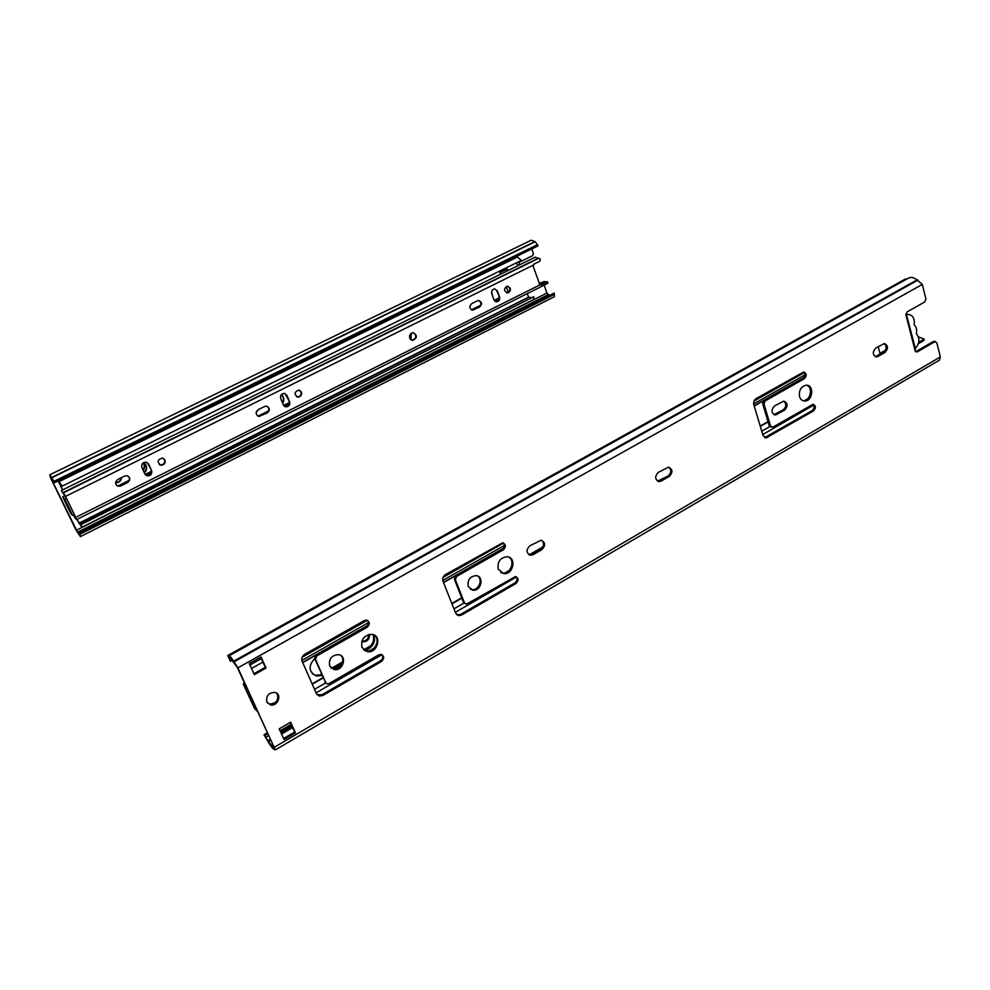 <?xml version="1.0" encoding="UTF-8"?>
<svg xmlns="http://www.w3.org/2000/svg" width="990" height="990" viewBox="0 0 990 990"><rect width="100%" height="100%" fill="white"/><g stroke="black" fill="none" stroke-linecap="round" stroke-linejoin="round"><path stroke-width="1.49" d="M906.506 315.86L905.949 314.882L907.063 311.937L924.821 301.888L925.922 298.968L922.296 284.415L237.885 667.854L233.652 661.209L917.012 279.935L922.296 284.415M915.626 351.759L933.31 341.525L934.758 341.736L917.235 351.908L915.131 350.856L915.218 347.96M934.424 341.389L933.31 341.525M273.698 746.299L273.005 746.707L274.156 747.834L273.71 746.324L237.142 667.099L230.113 657.954L228.938 657.607L230.348 661.258L232.415 660.107M764.664 437.605L812.171 410.615C814.436 408.486 814.634 406.395 812.765 404.328M771.359 427.185L769.218 425.762L762.671 403.71L763.822 400.653L802.989 378.39C805.316 376.2 805.476 374.059 803.496 371.98M773.933 414.661L783.226 409.86C786.444 406.766 786.617 403.858 783.771 401.123C787.904 403.041 788.164 406.061 784.55 410.182L775.281 414.983C771.148 413.053 770.888 410.021 774.527 405.912L783.758 401.123M875.271 356.672L883.637 352.18C886.755 349.086 886.904 346.215 884.107 343.567M803.014 400.727L803.435 400.74C810.426 401.099 813.335 387.226 806.664 385.234M657.57 481.14L668.052 476.017C671.369 472.985 671.616 470.04 668.795 467.206M528.722 554.573L532.076 554.128L540.701 549.165C544.067 546.27 544.426 543.337 541.79 540.367M464.743 603.331L463.394 602.143L454.361 579.162L455.623 575.821L502.215 549.339C504.677 547.284 504.999 545.131 503.18 542.879M456.749 614.765L460.548 614.419L514.887 582.924C517.275 580.932 517.634 578.841 515.951 576.625M500.829 572.579L502.611 573.037C510.394 574.349 515.642 560.996 508.848 557.16M470.25 589.137L471.846 589.582C478.504 590.795 483.293 579.608 477.638 576.044M317.085 694.695L322.072 694.683L380.544 660.788C382.895 658.969 383.378 656.927 381.992 654.675L316.095 692.827M325.92 683.013L314.672 658.647L315.983 655.194L366.151 626.67C368.577 624.789 369.035 622.698 367.525 620.396M330.895 667.767L333.185 668.745C339.917 670.502 346.017 660.095 340.931 655.578M363.701 649.873L366.263 650.9C374.158 652.794 380.89 640.258 374.628 635.32M253.923 673.695L265.283 667.297L260.679 657.174M283.598 738.503L294.673 732.031L290.293 722.378M267.498 702.987L269.589 704.026C276.693 703.395 279.143 699.856 276.94 693.396M233.652 661.209C231.227 657.447 229.668 655.665 228.987 655.838L227.799 655.504L905.231 279.093L907.001 278.933M228.987 655.838L908.672 278.004C911.134 276.804 913.906 277.447 917.012 279.935M934.758 341.736L936.837 342.788L940.351 356.932L939.522 360.088L275.307 749.925L237.885 667.854M266.854 701.947C265.914 695.822 268.587 692.641 274.861 692.406C282.571 693.891 277.831 706.971 270.357 704.83L266.854 701.947M290.627 722.18L295.478 732.86L284.068 739.53L279.18 728.838L290.627 722.18M261.038 656.976L266.062 668.04L254.356 674.648L249.282 663.56L261.038 656.976M361.981 647.423C360.731 639.379 364.097 635.023 372.091 634.355C382.524 635.729 377.314 653.895 367.154 651.593L361.981 647.423M329.67 665.936C328.581 658.895 331.576 655.133 338.654 654.65C347.7 656.024 342.849 671.653 334.051 669.488L329.67 665.936M304.734 654.303L364.221 620.606L366.659 620.124C370.025 621.893 370.149 624.306 367.055 627.338L316.825 655.912L315.513 659.377L325.784 682.754L327.207 683.917L328.977 683.607L378.675 654.885L381.187 654.415C384.405 656.172 384.491 658.536 381.459 661.506L322.913 695.45L319.312 696.081L316.515 693.78L302.111 661.271C301.208 658.461 302.086 656.135 304.734 654.303M468.258 586.488C467.28 580.029 469.879 576.415 476.066 575.636C484.568 576.267 481.177 591.587 472.861 590.176L468.258 586.488M498.267 569.287C497.153 561.887 500.099 557.704 507.103 556.726C516.879 557.321 513.228 575.091 503.663 573.606L498.267 569.287M467.317 603.677L515.518 576.539C518.723 578.172 518.871 580.486 515.951 583.506L461.55 615.05L458.679 615.656L455.697 613.243L443.013 581.241C442.245 578.482 443.087 576.254 445.55 574.534L502.722 542.805C506.063 544.438 506.249 546.789 503.267 549.871L456.625 576.403L455.363 579.744L464.409 602.761L465.906 603.974L467.317 603.677M533.164 554.66L530.541 555.266C526.136 553.064 525.913 549.908 529.885 545.787L541.085 540.243C545.515 542.409 545.75 545.564 541.79 549.697L533.164 554.66L532.076 554.128M661.246 481.041L659.117 481.598C654.823 479.544 654.576 476.462 658.375 472.329L668.498 467.181C672.792 469.211 673.052 472.292 669.277 476.438L661.246 481.041L660.033 480.62M799.524 396.594C798.757 390.283 801.009 386.496 806.268 385.221C814.448 384.726 812.877 401.358 804.783 401.037C802.222 400.925 800.465 399.453 799.524 396.594M877.994 356.474L876.496 356.92C872.537 355.064 872.289 352.094 875.754 348.035L884.293 343.542C888.265 345.386 888.525 348.344 885.06 352.415L877.994 356.474L876.583 356.239M756.15 398.586L803.719 371.968C806.788 373.366 806.999 375.606 804.338 378.663L765.134 400.95L763.983 404.019L770.542 426.108L772.893 427.123L812.988 404.316C815.97 405.727 816.144 407.917 813.52 410.924L766 437.951L763.018 435.452L753.823 404.737C753.291 402.113 754.058 400.059 756.15 398.586M266.062 668.04L265.283 667.297M295.478 732.86L294.673 732.031M267.436 732.749L263.983 734.753L264.738 735.582L267.894 733.738M264.738 735.582L268.426 741.696L270.901 740.248M230.695 658.14L229.977 658.548M281.556 734.035L292.644 727.563M268.426 741.696L273.005 746.707M227.799 655.504L230.348 661.258M263.983 734.753L269.033 743.292C271.631 747.351 273.29 749.319 274.007 749.17L275.307 749.925M364.159 650.269L367.896 648.116C372.97 644.564 374.666 640.047 372.995 634.578M373.713 634.837C375.68 640.419 374.034 645.072 368.787 648.809L365.149 650.9M341.736 664.352L333.902 668.856M332.368 668.522L342.416 662.755M312.382 673.794L315.662 675.316L321.688 674.598M322.084 675.514L316.491 676.046C308.67 672.024 308.038 666.171 314.622 658.499M530.603 554.672L541.988 548.126M880.197 354.16L878.204 346.636M254.393 708.135L257.846 711.959M246.597 687.605L243.342 684.226L244.233 682.469M361.845 641.149L361.969 641.173C366.164 641.161 368.441 638.946 368.775 634.516M918.732 342.255L924.215 339.087L918.448 336.897M918.374 343.666L923.868 340.498L924.215 339.087M369.518 634.367C369.716 639.169 367.488 641.668 362.835 641.842L361.746 641.483M519.045 264.751L519.366 262.177L532.682 255.63L533.412 253.675L531.791 248.936M51.047 476.66L50.218 476.524L50.713 477.811L77.765 532.669L548.918 294.797L546.901 293.077L544.178 285.12M258.675 409.452L256.224 412.248M121.56 477.551C121.139 481.053 119.147 482.774 115.583 482.699M143.179 462.875C145.084 465.25 145.097 467.726 143.228 470.324M93.815 525.628L554.14 293.102L93.493 525.294L93.926 525.851L86.279 529.712L85.858 529.155L78.965 532.632L79.893 534.588M554.14 293.102L554.388 296.715L80.747 536.469L79.274 532.979L86.18 529.489M69.56 475.324L54.735 482.575L49.809 474.792L531.234 240.211L535.219 241.708L538.053 245.867L69.374 475.138M539.166 283.647L541.295 282.596M49.809 474.792L50.416 477.526L75.983 529.984L80.388 536.642M143.006 469.854C144.639 467.49 144.664 465.176 143.105 462.936M115.607 482.452C118.763 482.378 120.619 480.806 121.201 477.737M256.385 411.729L258.081 409.749M86.031 529.328L93.493 525.294M54.735 482.575L50.589 476.883M77.765 532.669L79.633 534.711M51.789 477.415L534.736 241.671M143.612 462.602C147.386 465.585 147.659 469.037 144.429 472.935M144.231 472.502C147.052 469.111 147.003 465.906 144.095 462.899M117.686 486.078L120.508 485.657L127.289 482.266C129.727 480.534 130.098 478.529 128.391 476.277M117.909 485.966L129.133 480.373M128.737 481.041L118.664 486.065M281.383 394.602C284.18 397.027 284.625 399.948 282.719 403.363M282.484 402.794C284.031 399.688 283.635 396.99 281.308 394.701M258.031 416.147L268.55 410.9M268.179 411.543L258.786 416.221M411.444 333.172L410.776 339.632M410.367 339.236L411.048 333.444M471.376 309.833L480.558 305.254M480.212 305.861L471.834 310.031L478.987 306.925C481.536 304.574 481.486 302.445 478.814 300.539M491.609 291.864L492.711 296.332M492.079 294.537L491.572 292.78M500.519 274.23L499.938 272.572L507.301 268.946L507.882 270.604M508.278 292.298L506.236 286.506M507.375 270.864L506.793 269.206M76.997 519.428L81.155 525.95L80.524 524.18L533.895 296.691L533.561 299.599L81.848 527.286L80.908 524.675L533.895 296.691M531.048 297.507L528.549 297.173L527.299 293.585M58.15 480.905L62.531 489.951M517.646 265.803L516.594 262.758M58.36 480.806L62.197 486.115L58.67 481.685L62.642 489.889M76.873 519.49L81.848 527.286M515.134 257.091L516.421 257.487M62.197 486.115L521.346 260.42L517.461 257.041M62.741 496.98L70.711 513.352L72.765 515.53L74.658 515.122L66.664 498.651L61.887 491.424L63.459 492.76L66.664 498.651L64.771 499.071L62.741 496.98L64.907 495.903M74.658 515.122L76.601 519.626L74.312 516.99L75.908 518.277L74.535 515.184M61.491 490.458L535.132 257.19L540.317 259.12L539.958 261.15L533.87 264.157L533.152 266.137L539.884 284.91L546.369 281.828L547.557 281.803L547.94 283.239L76.601 519.626M409.736 338.159C409.142 335.028 410.318 333.209 413.263 332.702C417.582 335.424 417.396 337.986 412.694 340.387L409.736 338.159M499.566 297.099C500.049 299.797 499.071 301.393 496.621 301.888L493.985 299.883L491.77 293.683C491.288 290.998 492.253 289.402 494.678 288.882L497.376 290.899L499.566 297.099L496.745 290.788L494.827 288.894M510.234 288.152C510.704 290.837 509.739 292.421 507.325 292.916C503.588 290.701 503.663 288.437 507.561 286.147L510.234 288.152M477.378 300.836L478.64 300.527C482.031 301.975 482.353 304.14 479.618 307.048L472.663 310.179C469.285 308.719 468.963 306.541 471.71 303.645L477.378 300.836M289.625 401.792C290.206 404.873 288.981 406.568 285.949 406.878L283.375 404.91L280.69 398.525C280.096 395.456 281.308 393.76 284.328 393.414L286.964 395.406L289.625 401.792L284.996 393.562M301.455 392.052C302.037 395.097 300.824 396.792 297.829 397.126C293.882 394.342 294.216 391.99 298.819 390.072L301.455 392.052M264.578 406.519L266.496 406.185C269.948 407.868 270.221 410.107 267.288 412.929L258.984 416.419C255.556 414.723 255.309 412.471 258.229 409.674L264.578 406.519M124.604 476.042L127.166 475.732C130.482 477.625 130.643 479.903 127.648 482.563L120.854 485.954L118.206 486.251C114.927 484.345 114.791 482.068 117.785 479.432L124.604 476.042M164.971 459.966C165.615 463.357 164.192 465.09 160.702 465.201C156.804 461.885 157.41 459.509 162.546 458.048L164.971 459.966M151.619 470.609C152.25 474.037 150.802 475.782 147.25 475.844L144.899 473.963L141.892 467.453C141.248 464.05 142.684 462.293 146.211 462.194L148.624 464.112L151.619 470.609L147.362 462.664M539.265 283.944L543.993 281.581L546.294 281.865M547.148 281.742L546.369 281.828M540.33 284.86L546.232 281.841M411.729 340.189L412.125 340.226C416.443 338.469 416.951 335.969 413.647 332.739M495.842 301.764L495.99 301.764C498.44 301.282 499.418 299.685 498.935 296.988M506.558 292.805L506.682 292.817C509.095 292.31 510.073 290.726 509.59 288.041L507.684 286.147M284.786 406.506L285.466 406.655C288.498 406.346 289.724 404.663 289.142 401.581M296.703 396.78L297.346 396.916C300.329 396.582 301.542 394.899 300.96 391.854L299.45 390.196M257.759 415.998L260.494 415.862L266.817 412.706C269.404 410.627 269.54 408.511 267.226 406.358M116.61 485.36L118.206 486.251M159.217 464.483L160.318 464.916C163.796 464.817 165.219 463.085 164.588 459.694L163.647 458.481M145.728 475.064L146.879 475.559C150.418 475.497 151.878 473.752 151.235 470.324M547.062 281.927L541.01 284.959M521.235 264.033L517.931 265.654M915.304 348.43C919.685 343.344 920.044 338.444 916.394 333.717C917.099 329.88 916.344 326.898 914.116 324.732C914.871 318.471 912.891 315.043 908.177 314.449L905.986 315.03M905.949 314.882L915.131 350.856M917.235 351.908L915.799 351.685M274.49 747.178L940.351 356.932M770.542 426.108L769.218 425.762M763.983 404.019L762.671 403.71M765.134 400.95L763.822 400.653M804.338 378.663L802.989 378.39M767.745 437.469L766.446 437.122M813.52 410.924L812.171 410.615M784.55 410.182L783.226 409.86M777.051 414.488L775.727 414.167M885.06 352.415L883.637 352.18M669.277 476.438L668.052 476.017M541.79 549.697L540.701 549.165M464.409 602.761L463.394 602.143M455.363 579.744L454.361 579.162M456.625 576.403L455.623 575.821M503.267 549.871L502.215 549.339M461.55 615.05L460.548 614.419M515.951 583.506L514.887 582.924M325.784 682.754L324.943 681.999M315.513 659.377L314.672 658.647M316.825 655.912L315.983 655.194M367.055 627.338L366.151 626.67M322.913 695.45L322.072 694.683M381.459 661.506L380.544 660.788M229.433 659.291L231.004 658.412M268.773 735.632L265.617 737.476M267.609 740.805L270.406 739.171M281.061 732.959L292.149 726.487M906.432 278.871L228.282 655.776M234.185 661.741L918.064 280.034M367.896 648.116L368.787 648.809M302.136 657.261L367.327 620.309M443.112 577.356L503.464 543.139M754.046 401.099L804.239 372.636M804.907 374.876L753.662 403.97M504.38 545.465L442.778 580.437M368.441 622.636L301.839 660.441M302.606 662.409L367.451 625.556M443.458 582.368L503.427 548.287M754.145 405.813L804.016 377.462M803.509 378.019L754.219 406.036M502.821 548.918L443.557 582.603M366.807 626.212L302.717 662.644M312.122 683.855L323 677.593M369.617 650.777L374.059 648.215M451.824 603.479L461.687 597.812M504.999 572.888L509.132 570.512M760.209 426.071L767.98 421.591M804.412 400.641L807.89 398.636M813.582 405.157L762.758 434.548M516.347 577.034L455.326 612.315M280.046 730.756L291.147 724.284M768.079 421.926L760.308 426.393M461.823 598.146L451.96 603.826M323.148 677.94L312.271 684.201M314.535 689.312L325.809 682.803M453.964 608.85L464.062 603.021M761.755 431.232L769.737 426.628M262.907 662.075L251.534 668.473M249.95 665.02L261.348 658.622M254.529 708.444L243.342 684.226M885.431 350.262L879.986 353.381M542.842 546.95L529.118 554.833M370.817 645.715L363.652 649.824M342.639 661.889L331.638 668.213M321.453 674.054L319.164 675.366M50.713 477.811L51.567 477.403M546.901 293.077L76.292 530.318M77.43 532.298L548.212 294.673M79.905 534.278L554.548 294.315M52 477.638L535.219 241.708M537.632 244.629L54.091 481.251M528.549 297.173L78.841 523.227M145.951 475.25L151.495 472.49M284.316 406.185L289.34 403.685M494.79 301.146L499.059 299.005M499.133 297.903L494.196 300.366M289.389 402.534L283.623 405.405M151.519 471.302L145.196 474.457M64.771 499.071L72.765 515.53M75.76 517.374L539.884 284.91M533.115 265.196L65.563 496.374M63.15 492.562L538.152 258.266M63.459 492.76L538.981 258.167M497.376 290.899L496.745 290.788M473.963 309.87L473.344 309.746M479.618 307.048L478.987 306.925M915.317 348.344L906.852 316.095M933.978 341.315L935.426 341.538M766 437.951L764.688 437.605M775.281 414.983L773.97 414.661M876.496 356.92L875.42 356.734M804.783 401.037L803.435 400.74M659.117 481.598L657.904 481.177M530.541 555.266L529.464 554.722M458.679 615.656L457.677 615.025M503.663 573.606L502.611 573.037M472.861 590.176L471.846 589.582M319.312 696.081L318.471 695.302M334.051 669.488L333.185 668.745M367.154 651.593L366.263 650.9M270.357 704.83L269.589 704.026M315.662 675.316L316.491 676.046M280.64 732.031L291.741 725.559M361.969 641.173L362.835 641.842M78.977 523.388L528.821 297.235M59.351 481.486L517.696 256.868M74.361 516.632L75.067 516.273M546.851 281.692L547.557 281.803M496.621 301.888L495.99 301.764M507.325 292.916L506.682 292.817M472.663 310.179L472.044 310.056M62.679 496.943L64.845 495.866M905.875 314.152L908.177 314.449"/></g></svg>
